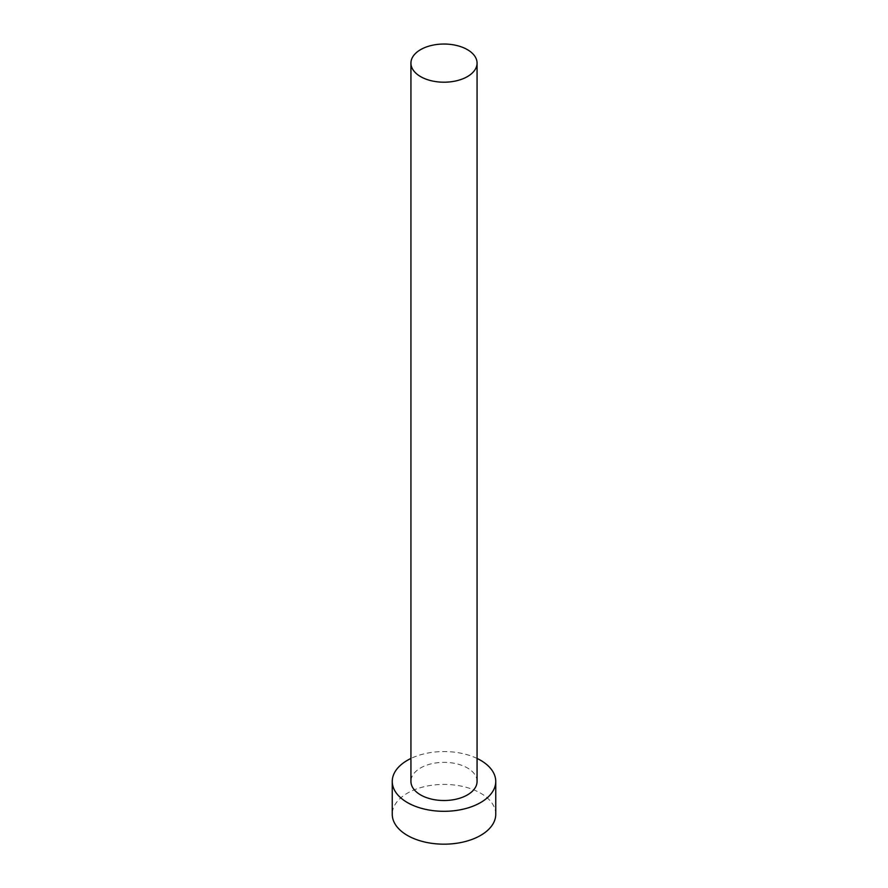 <?xml version="1.0" encoding="UTF-8"?>
<svg xmlns="http://www.w3.org/2000/svg" width="888" height="888" viewBox="0 0 888 888"><rect width="100%" height="100%" fill="white"/><g stroke="black" fill="none" stroke-linecap="round" stroke-linejoin="round"><path stroke-width="0.67" stroke-dasharray="4.44 3.33" d="M477.067 781.429A33.067 19.092 0 0 0 467.377 767.931A33.067 19.092 0 0 0 431.346 763.802A33.067 19.092 0 0 0 410.933 781.429M495.748 814.296A51.748 29.881 0 0 0 480.597 793.173A51.748 29.881 0 0 0 424.198 786.69A51.748 29.881 0 0 0 392.252 814.296M477.067 758.452A51.748 29.881 0 0 0 410.933 758.452"/><path stroke-width="1.33" d="M420.623 76.623A33.067 19.092 0 0 0 456.654 80.753A33.067 19.092 0 0 0 477.067 63.126A33.067 19.092 0 0 0 467.377 49.628A33.067 19.092 0 0 0 431.346 45.488A33.067 19.092 0 0 0 410.933 63.126A33.067 19.092 0 0 0 420.623 76.623M410.933 63.126L410.933 781.429A33.067 19.092 0 0 0 420.623 794.927A33.067 19.092 0 0 0 456.654 799.067A33.067 19.092 0 0 0 477.067 781.429L477.067 63.126M410.933 758.452A51.748 29.881 0 0 0 392.252 781.429A51.748 29.881 0 0 0 407.403 802.563A51.748 29.881 0 0 0 463.802 809.035A51.748 29.881 0 0 0 495.748 781.429A51.748 29.881 0 0 0 480.597 760.306A51.748 29.881 0 0 0 477.067 758.452M392.252 781.429L392.252 814.296A51.748 29.881 0 0 0 407.403 835.419A51.748 29.881 0 0 0 463.802 841.902A51.748 29.881 0 0 0 495.748 814.296L495.748 781.429"/></g></svg>
